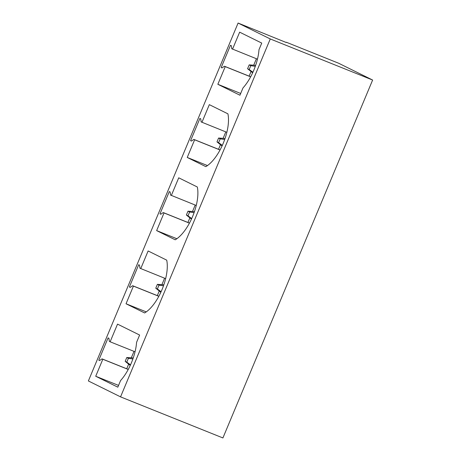 <?xml version="1.0" encoding="UTF-8"?>
<svg xmlns="http://www.w3.org/2000/svg" width="461" height="461" viewBox="0 0 461 461"><rect width="100%" height="100%" fill="white"/><g stroke="black" fill="none" stroke-linecap="round" stroke-linejoin="round"><path stroke-width="0.69" d="M286.252 42.51L238.089 23.05L88.374 380.959L120.552 396.869L222.911 437.95L372.626 80.041L270.267 38.954L120.552 396.869M256.414 58.737L253.711 65.191M251.061 71.524L249.13 76.146M225.809 131.892L223.107 138.346M220.462 144.685L218.526 149.306M195.205 205.047L192.508 211.507M189.857 217.84L187.927 222.461M164.606 278.208L161.903 284.662M159.252 290.995L157.322 295.616M134.001 351.363L131.304 357.817M128.654 364.155L126.717 368.777M270.267 38.954L238.089 23.05M109.355 341.399L110.133 341.785L117.526 324.118L139.625 335.043L136.577 342.327A33.319 14.412 -68.1 0 1 120.58 380.561L117.814 387.177L95.715 376.251L102.826 359.257L102.042 358.871L99.593 360.554L98.787 360.156L108.105 337.884L108.911 338.282L109.355 341.399M140.738 268.625L148.125 250.963L166.709 260.148A33.319 14.412 -68.1 0 1 144.621 312.95L126.037 303.764L133.425 286.102L132.647 285.716L130.198 287.399L129.385 287.001L138.703 264.723L139.516 265.127L139.954 268.239L165.649 278.623M171.336 195.47L178.73 177.808L197.314 186.993A33.319 14.412 -68.1 0 1 175.22 239.795L156.642 230.609L164.03 212.942L163.246 212.556L160.797 214.244L159.99 213.841L169.308 191.569L170.115 191.972L170.558 195.084L196.248 205.468M201.941 122.315L209.329 104.647L227.913 113.832A33.319 14.412 -68.1 0 1 205.825 166.64L187.241 157.449L194.634 139.787L193.851 139.401L191.401 141.083L190.589 140.686L199.907 118.414L200.719 118.811L201.157 121.929L226.852 132.313M232.54 49.154L239.651 32.166L261.75 43.086L258.984 49.702A33.319 14.412 -68.1 0 1 242.993 87.936L239.945 95.22L217.846 84.294L225.233 66.632L224.455 66.246L222.006 67.928L221.194 67.531L230.512 45.253L231.318 45.656L231.762 48.768L257.451 59.152M286.362 42.251L338.628 63.232L372.626 80.041M110.133 341.785L135.044 351.783M98.787 360.156L99.662 360.508M102.042 358.871L128.267 369.394M102.826 359.257L128.239 369.457M95.715 376.251L118.552 385.413M129.385 287.001L130.267 287.353M132.647 285.716L158.872 296.239M133.425 286.102L158.838 296.302M126.037 303.764L146.27 311.884M159.99 213.841L160.866 214.198M163.246 212.556L189.471 223.084M164.03 212.942L189.442 223.141M156.642 230.609L176.874 238.729M190.589 140.686L191.471 141.037M193.851 139.401L220.076 149.929M194.634 139.787L220.041 149.986M187.241 157.449L207.473 165.574M221.194 67.531L222.075 67.882M224.455 66.246L250.68 76.768M225.233 66.632L250.646 76.831M217.846 84.294L240.677 93.462M247.58 68.724L249.199 69.525L250.807 65.681L249.188 64.88L247.58 68.724L252.657 72.809M249.188 64.88L255.653 65.324M250.807 65.681L255.296 66.349M249.199 69.525L252.91 72.244M216.981 141.879L218.6 142.68L220.202 138.842L218.589 138.041L216.981 141.879L222.052 145.97M218.589 138.041L225.049 138.479M220.202 138.842L224.691 139.504M218.6 142.68L222.311 145.405M186.377 215.033L187.996 215.834L189.604 211.997L187.984 211.196L186.377 215.033L191.448 219.125M187.984 211.196L194.444 211.639M189.604 211.997L194.087 212.665M187.996 215.834L191.707 218.56M155.778 288.194L157.397 288.995L158.999 285.152L157.38 284.351L155.778 288.194L160.849 292.28M157.38 284.351L163.845 284.794M158.999 285.152L163.488 285.82M157.397 288.995L161.108 291.715M125.173 361.349L126.792 362.15L128.4 358.312L126.781 357.511L125.173 361.349L130.244 365.44M126.781 357.511L133.241 357.949M128.4 358.312L132.883 358.975M126.792 362.15L130.503 364.876"/></g></svg>
